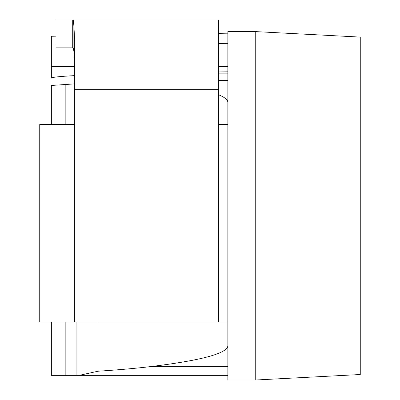 <?xml version="1.0" encoding="UTF-8"?>
<svg xmlns="http://www.w3.org/2000/svg" width="400" height="400" viewBox="0 0 400 400"><rect width="100%" height="100%" fill="white"/><g stroke="black" fill="none" stroke-linecap="round" stroke-linejoin="round"><path stroke-width="0.6" d="M255.74 380L255.74 31.615L255.74 380L227.87 380L227.87 31.615L255.74 31.615L360.26 37.09L360.26 374.525L255.74 380M51.355 36.26L56 36.175L51.355 36.26L51.355 66.45L74.58 66.45M218.58 33.34L227.87 33.175L218.58 33.34M227.87 375.355L76.905 375.355L76.905 321.935M51.355 321.935L51.355 375.355L76.905 375.355M51.355 124.515L51.355 85.46L74.58 83.885M74.58 75.63C59.18 76.45 51.44 77.29 51.355 78.15L51.355 66.45M218.58 94.74C224.75 97.3 227.85 99.885 227.87 102.505M227.87 345.82C227.035 353.505 201.33 360.425 150.755 366.58C135.72 368.365 118.14 369.91 98.02 371.22L98.02 321.935M79.25 375.355L98.02 371.22M227.87 71.825L218.58 71.955M227.87 124.515L218.58 124.515L218.58 321.935L39.74 321.935L39.74 124.515L74.58 124.515L74.58 321.935M227.87 321.935L218.58 321.935M74.58 60.115C74.09 52.165 73.6 48.085 73.11 47.87L73.11 20L218.58 20L218.58 124.515M218.58 89.675L74.58 89.675L74.58 124.515M74.58 89.675L74.58 40.41C74.09 27.155 73.6 20.355 73.11 20L72.72 20L72.72 47.87L56 47.87L56 20L72.72 20M73.11 47.87L72.72 47.87M51.355 44.985L56 44.945M218.58 43.42L227.87 43.33M218.58 66.45L227.87 66.45M65.845 375.355L65.845 321.935M65.845 124.515L65.845 84.55M55.04 375.355L55.04 321.935M55.04 124.515L55.04 85.005M227.87 366.58L150.755 366.58M227.87 80.41L218.58 80.41M227.87 73.155L218.58 73.155"/></g></svg>
